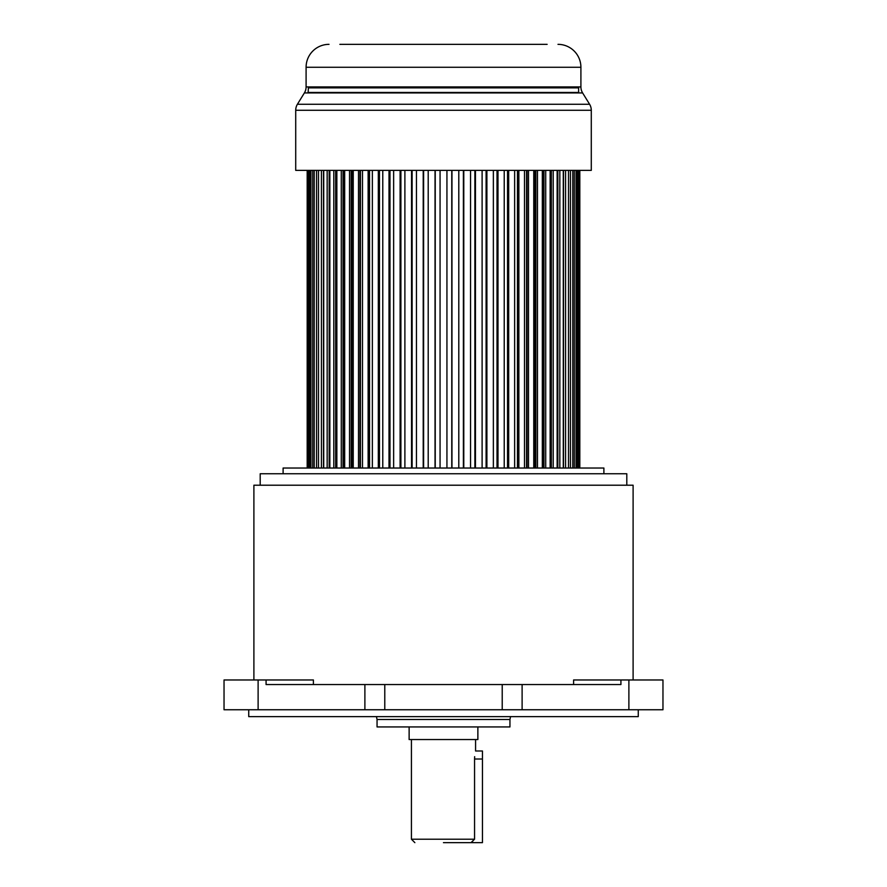<?xml version="1.0" encoding="UTF-8"?>
<svg xmlns="http://www.w3.org/2000/svg" width="887" height="887" viewBox="0 0 887 887"><rect width="100%" height="100%" fill="white"/><g stroke="black" fill="none" stroke-linecap="round" stroke-linejoin="round"><path stroke-width="1.33" d="M248.737 709.755L248.737 716.629L638.263 716.629L638.263 709.755M522.11 709.755L662.966 709.755L662.966 679.974L620.922 679.974L620.922 684.553L522.11 684.553L522.11 709.755L364.89 709.755L364.89 684.553L266.078 684.553L266.078 679.974L224.034 679.974L224.034 709.755L364.89 709.755M522.11 684.553L364.89 684.553M313.399 684.553L313.399 679.974L266.078 679.974M633.107 679.974L633.107 485.211L253.893 485.211L253.893 679.974M620.922 679.974L573.601 679.974L573.601 684.553M626.799 485.211L626.799 473.758L260.201 473.758L260.201 485.211M283.108 473.758L283.108 468.026L603.892 468.026L603.892 473.758M377.053 726.941L509.947 726.941L509.947 719.479L377.053 719.479L377.053 726.941M409.129 726.941L409.129 739.547L477.871 739.547L477.871 726.941M474.645 756.666L474.556 759.017C475.665 748.683 475.665 748.683 474.556 759.017L474.556 839.213L470.997 842.65L482.45 842.65L482.45 751.001L475.576 751.001L475.576 739.547M472.76 842.195L471.574 842.606M443.544 842.65L470.997 842.65M307.179 170.371L307.179 468.026M307.39 170.371L307.39 468.026M307.989 170.371L307.989 468.026M308.654 170.371L308.654 468.026M309.84 170.371L309.84 468.026M310.927 170.371L310.927 468.026M312.712 170.371L312.712 468.026M314.22 170.371L314.22 468.026M316.57 170.371L316.57 468.026M318.5 170.371L318.5 468.026M321.404 170.371L321.404 468.026M323.478 170.371L323.478 468.026M323.722 170.371L323.722 468.026M327.159 170.371L327.159 468.026M329.144 170.371L329.144 468.026M329.853 170.371L329.853 468.026M333.8 170.371L333.8 468.026M335.674 170.371L335.674 468.026M336.86 170.371L336.86 468.026M341.273 170.371L341.273 468.026M343.036 170.371L343.036 468.026M344.189 468.026L344.189 170.371M344.677 170.371L344.677 468.026M349.533 170.371L349.533 468.026M351.152 170.371L351.152 468.026M351.962 468.026L351.962 170.371M353.237 170.371L353.237 468.026M358.503 170.371L358.503 468.026M359.978 170.371L359.978 468.026M360.432 468.026L360.432 170.371M362.495 170.371L362.495 468.026M368.127 170.371L368.127 468.026M369.435 170.371L369.435 468.026M369.535 468.026L369.535 170.371M372.363 170.371L372.363 468.026M378.317 170.371L378.317 468.026M379.459 170.371L379.459 468.026M382.774 170.371L382.774 468.026M389.005 170.371L389.005 468.026M389.97 170.371L389.97 468.026M393.64 170.371L393.64 468.026M400.104 170.371L400.104 468.026M400.891 170.371L400.891 468.026M404.893 170.371L404.893 468.026M411.535 170.371L411.535 468.026M412.133 170.371L412.133 468.026M416.447 170.371L416.447 468.026M423.21 170.371L423.21 468.026M423.609 170.371L423.609 468.026M428.199 170.371L428.199 468.026M435.04 170.371L435.04 468.026M435.24 170.371L435.24 468.026M440.063 170.371L440.063 468.026M446.937 170.371L446.937 468.026M451.76 170.371L451.76 468.026M451.96 170.371L451.96 468.026M458.801 170.371L458.801 468.026M463.391 170.371L463.391 468.026M463.79 170.371L463.79 468.026M470.553 170.371L470.553 468.026M474.867 170.371L474.867 468.026M475.465 170.371L475.465 468.026M482.107 170.371L482.107 468.026M486.109 170.371L486.109 468.026M486.896 170.371L486.896 468.026M493.36 170.371L493.36 468.026M497.03 170.371L497.03 468.026M497.995 170.371L497.995 468.026M504.226 170.371L504.226 468.026M507.541 170.371L507.541 468.026M508.683 170.371L508.683 468.026M514.637 170.371L514.637 468.026M517.465 170.371L517.465 468.026M517.564 170.371L517.564 468.026M518.873 170.371L518.873 468.026M524.505 170.371L524.505 468.026M526.568 170.371L526.568 468.026M527.022 170.371L527.022 468.026M528.497 170.371L528.497 468.026M533.763 170.371L533.763 468.026M535.038 170.371L535.038 468.026M535.848 170.371L535.848 468.026M537.467 170.371L537.467 468.026M542.323 170.371L542.323 468.026M542.811 170.371L542.811 468.026M543.964 170.371L543.964 468.026M545.727 170.371L545.727 468.026M550.14 170.371L550.14 468.026M551.326 170.371L551.326 468.026M553.2 170.371L553.2 468.026M557.147 170.371L557.147 468.026M557.856 170.371L557.856 468.026M559.841 170.371L559.841 468.026M563.278 170.371L563.278 468.026M563.522 170.371L563.522 468.026M565.596 170.371L565.596 468.026M568.5 170.371L568.5 468.026M570.43 170.371L570.43 468.026M572.78 170.371L572.78 468.026M574.288 170.371L574.288 468.026M576.073 170.371L576.073 468.026M577.16 170.371L577.16 468.026M578.346 170.371L578.346 468.026M579.011 170.371L579.011 468.026M579.61 170.371L579.61 468.026M579.821 170.371L579.821 468.026M547.135 44.35L339.865 44.35M346.484 44.35L380.279 44.35M388.894 44.35L395.591 44.35M402.687 44.35L409.55 44.35M418.42 44.35L425.738 44.35M433 44.35L439.553 44.35M447.447 44.35L498.106 44.35M506.721 44.35L512.42 44.35M519.56 44.35L524.838 44.35M546.913 44.35L546.037 44.35M557.99 44.35A22.918 22.918 0 0 1 580.907 67.268L306.093 67.268A22.918 22.918 0 0 1 329.01 44.35M306.093 67.268L306.093 86.926L580.907 86.926L580.907 67.268M580.907 86.926A11.453 11.453 0 0 0 582.615 92.935L304.385 92.935A11.453 11.453 0 0 0 306.093 86.926M304.385 92.935L297.411 104.256L589.589 104.256L582.615 92.935M591.285 110.265L295.715 110.265L295.715 170.371L591.285 170.371L591.285 110.265A11.453 11.453 0 0 0 589.589 104.256M295.715 110.265A11.453 11.453 0 0 1 297.411 104.256M578.912 92.935L308.388 92.47L578.612 92.47L578.612 87.88L308.388 87.88L308.088 92.935M442.402 87.88L322.524 87.88L442.402 87.88M444.598 87.88L443.5 87.88M502.219 709.755L502.219 684.553M384.781 684.553L384.781 709.755M258.117 679.974L258.117 709.755M628.883 709.755L628.883 679.974M411.424 739.547L411.424 839.213L474.556 839.213M482.45 759.017L474.556 759.017M376.432 716.629L377.053 719.479M509.947 719.479L510.568 716.629M443.456 842.65L471.23 842.65M411.424 839.213L414.861 842.65M327.979 86.926L322.524 87.88M559.021 86.926L564.476 87.88"/></g></svg>
